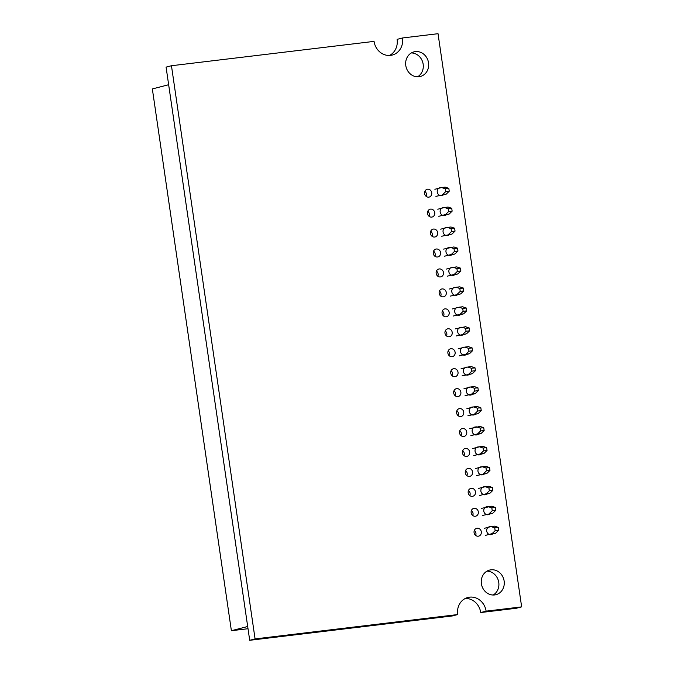 <?xml version="1.0" encoding="UTF-8"?>
<svg xmlns="http://www.w3.org/2000/svg" width="674" height="674" viewBox="0 0 674 674"><rect width="100%" height="100%" fill="white"/><g stroke="black" fill="none" stroke-linecap="round" stroke-linejoin="round"><path stroke-width="1.01" d="M457.671 614.57L255.075 638.91L171.457 65.732L166.082 67.122L249.7 640.3L452.296 615.96L457.671 614.57A15.89 14.297 -104.5 0 1 467.908 597.476A15.89 14.297 -104.5 0 1 486.106 611.149L480.731 612.54L516.276 608.268L521.651 606.878L438.033 33.7L402.488 37.971L397.112 39.362A15.89 14.297 -104.5 0 1 389.488 55.47M402.488 37.971A15.89 14.297 -104.5 0 1 392.251 55.066A15.89 14.297 -104.5 0 1 374.053 41.384L171.457 65.732M255.075 638.91L249.7 640.3M465.296 598.461A15.89 14.297 -104.5 0 1 480.731 612.54M521.651 606.878L486.106 611.149M446.483 214.442A4.036 3.631 -104.5 0 1 440.206 212.259A4.036 3.631 -104.5 0 1 444.04 207.609M449.389 234.383A4.036 3.631 -104.5 0 1 443.113 232.21A4.036 3.631 -104.5 0 1 446.946 227.551M452.296 254.325A4.036 3.631 -104.5 0 1 446.028 252.152A4.036 3.631 -104.5 0 1 449.861 247.493M455.211 274.267A4.036 3.631 -104.5 0 1 448.935 272.094A4.036 3.631 -104.5 0 1 452.768 267.435M458.118 294.218A4.036 3.631 -104.5 0 1 451.841 292.036A4.036 3.631 -104.5 0 1 455.675 287.385M461.024 314.16A4.036 3.631 -104.5 0 1 454.756 311.978A4.036 3.631 -104.5 0 1 458.59 307.327M463.939 334.102A4.036 3.631 -104.5 0 1 457.663 331.92A4.036 3.631 -104.5 0 1 461.496 327.269M466.846 354.044A4.036 3.631 -104.5 0 1 460.569 351.87A4.036 3.631 -104.5 0 1 464.403 347.211M469.753 373.986A4.036 3.631 -104.5 0 1 463.485 371.812A4.036 3.631 -104.5 0 1 467.318 367.153M472.668 393.936A4.036 3.631 -104.5 0 1 466.391 391.754A4.036 3.631 -104.5 0 1 470.225 387.103M475.574 413.878A4.036 3.631 -104.5 0 1 469.298 411.696A4.036 3.631 -104.5 0 1 473.131 407.045M478.481 433.82A4.036 3.631 -104.5 0 1 472.213 431.638A4.036 3.631 -104.5 0 1 476.046 426.987M481.396 453.762A4.036 3.631 -104.5 0 1 475.119 451.588A4.036 3.631 -104.5 0 1 478.953 446.929M484.303 473.704A4.036 3.631 -104.5 0 1 478.026 471.53A4.036 3.631 -104.5 0 1 481.859 466.871M487.209 493.646A4.036 3.631 -104.5 0 1 480.941 491.472A4.036 3.631 -104.5 0 1 484.774 486.813M490.124 513.596A4.036 3.631 -104.5 0 1 483.848 511.414A4.036 3.631 -104.5 0 1 487.681 506.764M493.031 533.538A4.036 3.631 -104.5 0 1 486.754 531.356A4.036 3.631 -104.5 0 1 490.588 526.706M424.89 191.34A4.036 3.631 -104.5 0 1 426.187 196.378M428.807 197.153A4.036 3.631 -104.5 0 1 427.215 189.259A4.036 3.631 -104.5 0 1 429.237 197.069A4.036 3.631 -104.5 0 1 428.807 197.153M427.796 211.282A4.036 3.631 -104.5 0 1 429.102 216.32M431.722 217.095A4.036 3.631 -104.5 0 1 430.122 209.201A4.036 3.631 -104.5 0 1 432.152 217.02A4.036 3.631 -104.5 0 1 431.722 217.095M430.703 231.233A4.036 3.631 -104.5 0 1 432.009 236.262M434.629 237.037A4.036 3.631 -104.5 0 1 433.037 229.143A4.036 3.631 -104.5 0 1 435.059 236.962A4.036 3.631 -104.5 0 1 434.629 237.037M433.618 251.175A4.036 3.631 -104.5 0 1 434.915 256.213M437.536 256.988A4.036 3.631 -104.5 0 1 435.943 249.085A4.036 3.631 -104.5 0 1 437.965 256.904A4.036 3.631 -104.5 0 1 437.536 256.988M436.525 271.117A4.036 3.631 -104.5 0 1 437.83 276.155M440.451 276.93A4.036 3.631 -104.5 0 1 438.85 269.027A4.036 3.631 -104.5 0 1 440.88 276.846A4.036 3.631 -104.5 0 1 440.451 276.93M439.431 291.058A4.036 3.631 -104.5 0 1 440.737 296.097M443.357 296.872A4.036 3.631 -104.5 0 1 441.765 288.978A4.036 3.631 -104.5 0 1 443.787 296.787A4.036 3.631 -104.5 0 1 443.357 296.872M442.346 311A4.036 3.631 -104.5 0 1 443.644 316.039M446.264 316.814A4.036 3.631 -104.5 0 1 444.671 308.919A4.036 3.631 -104.5 0 1 446.694 316.729A4.036 3.631 -104.5 0 1 446.264 316.814M445.253 330.951A4.036 3.631 -104.5 0 1 446.559 335.981M449.179 336.756A4.036 3.631 -104.5 0 1 447.578 328.861A4.036 3.631 -104.5 0 1 449.609 336.68A4.036 3.631 -104.5 0 1 449.179 336.756M448.159 350.893A4.036 3.631 -104.5 0 1 449.465 355.923M452.086 356.698A4.036 3.631 -104.5 0 1 450.493 348.803A4.036 3.631 -104.5 0 1 452.515 356.622A4.036 3.631 -104.5 0 1 452.086 356.698M451.075 370.835A4.036 3.631 -104.5 0 1 452.372 375.873M454.992 376.648A4.036 3.631 -104.5 0 1 453.4 368.745A4.036 3.631 -104.5 0 1 455.422 376.564A4.036 3.631 -104.5 0 1 454.992 376.648M453.981 390.777A4.036 3.631 -104.5 0 1 455.287 395.815M457.907 396.59A4.036 3.631 -104.5 0 1 456.306 388.696A4.036 3.631 -104.5 0 1 458.337 396.506A4.036 3.631 -104.5 0 1 457.907 396.59M456.888 410.719A4.036 3.631 -104.5 0 1 458.194 415.757M460.814 416.532A4.036 3.631 -104.5 0 1 459.221 408.638A4.036 3.631 -104.5 0 1 461.243 416.448A4.036 3.631 -104.5 0 1 460.814 416.532M459.803 430.661A4.036 3.631 -104.5 0 1 461.1 435.699M463.72 436.474A4.036 3.631 -104.5 0 1 462.128 428.58A4.036 3.631 -104.5 0 1 464.15 436.398A4.036 3.631 -104.5 0 1 463.72 436.474M462.709 450.611A4.036 3.631 -104.5 0 1 464.015 455.641M466.635 456.416A4.036 3.631 -104.5 0 1 465.035 448.522A4.036 3.631 -104.5 0 1 467.065 456.34A4.036 3.631 -104.5 0 1 466.635 456.416M465.616 470.553A4.036 3.631 -104.5 0 1 466.922 475.591M469.542 476.366A4.036 3.631 -104.5 0 1 467.95 468.464A4.036 3.631 -104.5 0 1 469.972 476.282A4.036 3.631 -104.5 0 1 469.542 476.366M468.531 490.495A4.036 3.631 -104.5 0 1 469.829 495.533M472.449 496.308A4.036 3.631 -104.5 0 1 470.856 488.406A4.036 3.631 -104.5 0 1 472.878 496.224A4.036 3.631 -104.5 0 1 472.449 496.308M471.438 510.437A4.036 3.631 -104.5 0 1 472.744 515.475M475.364 516.25A4.036 3.631 -104.5 0 1 473.763 508.356A4.036 3.631 -104.5 0 1 475.793 516.166A4.036 3.631 -104.5 0 1 475.364 516.25M474.344 530.379A4.036 3.631 -104.5 0 1 475.65 535.417M478.27 536.192A4.036 3.631 -104.5 0 1 476.678 528.298A4.036 3.631 -104.5 0 1 478.7 536.116A4.036 3.631 -104.5 0 1 478.27 536.192M486.982 571.148A12.713 11.433 -104.5 0 1 498.457 580.912A12.713 11.433 -104.5 0 1 493.166 595.024M494.598 594.948A12.713 11.433 -104.5 0 1 481.522 584.51A12.713 11.433 -104.5 0 1 489.577 570.078A12.713 11.433 -104.5 0 1 503.832 579.522A12.713 11.433 -104.5 0 1 495.946 594.695A12.713 11.433 -104.5 0 1 494.598 594.948M411.384 52.926A12.713 11.433 -104.5 0 1 422.859 62.699A12.713 11.433 -104.5 0 1 417.568 76.802M418.992 76.735A12.713 11.433 -104.5 0 1 405.917 66.288A12.713 11.433 -104.5 0 1 413.979 51.864A12.713 11.433 -104.5 0 1 428.234 61.309A12.713 11.433 -104.5 0 1 420.349 76.482A12.713 11.433 -104.5 0 1 418.992 76.735M443.568 194.5A4.036 3.631 -104.5 0 1 437.3 192.317A4.036 3.631 -104.5 0 1 441.133 187.667M168.643 84.722L152.349 88.943L231.384 630.712L248.007 628.716M247.687 626.5L231.384 630.712M461.067 368.771L467.781 367.035L471.446 368.265L475.001 367.844L471.337 366.605L467.781 367.035M483.502 450.906L483.089 448.041L479.416 446.811L482.972 446.382L486.645 447.62L487.058 450.476L483.502 450.906L480.452 453.88L484.008 453.45L487.058 450.476M480.848 454.268L484.008 453.45M477.917 387.786L474.361 388.216L470.688 386.977L474.243 386.556L477.917 387.786L478.329 390.642L474.774 391.072L471.724 394.046L475.28 393.616L478.329 390.642M463.973 388.721L470.688 386.977M469.795 428.605L480.065 426.44L483.73 427.67L480.174 428.1L476.51 426.869M469.214 374.491L472.364 373.674L475.423 370.7L475.001 367.844M462.094 375.839L472.364 373.674M471.446 368.265L471.867 371.13L468.818 374.104M475.423 370.7L471.867 371.13M473.729 455.616L480.452 453.88M472.701 448.547L479.416 446.811M475.035 414.375L478.186 413.558L481.236 410.592L480.823 407.728L477.268 408.158L473.603 406.919L477.158 406.498L480.823 407.728M481.236 410.592L477.689 411.014L477.268 408.158M466.88 408.663L473.603 406.919M467.916 415.732L478.186 413.558M477.689 411.014L474.631 413.988M472.12 394.433L475.28 393.616M465.001 395.781L471.724 394.046M474.774 391.072L474.361 388.216M483.73 427.67L484.151 430.534L480.596 430.956L477.546 433.93L481.093 433.508L484.151 430.534M477.942 434.326L481.093 433.508M480.174 428.1L480.596 430.956M470.823 435.674L477.546 433.93M489.551 467.562L485.996 467.983L482.331 466.753L485.887 466.324L489.551 467.562L489.964 470.418L486.417 470.848L485.996 467.983M475.608 468.489L482.331 466.753M476.644 475.558L486.914 473.392L489.964 470.418M486.417 470.848L483.359 473.822M486.645 447.62L483.089 448.041M483.764 474.21L486.914 473.392M492.458 487.504L488.903 487.934L485.238 486.695L488.793 486.266L492.458 487.504L492.879 490.36L489.324 490.79L486.274 493.764L489.821 493.334L492.879 490.36M478.523 488.439L485.238 486.695M479.551 495.5L486.274 493.764M489.324 490.79L488.903 487.934M486.67 494.152L489.821 493.334M481.43 508.381L491.7 506.216L495.373 507.446L491.818 507.876L488.153 506.637M495.373 507.446L495.786 510.302L492.231 510.732L491.818 507.876M482.458 515.45L492.736 513.276L495.786 510.302M492.231 510.732L489.181 513.706M495.146 530.674L498.693 530.253L495.643 533.227L492.087 533.648L495.146 530.674L494.724 527.818L491.06 526.579L494.615 526.158L498.28 527.388L498.693 530.253M492.492 534.035L495.643 533.227M485.373 535.392L492.087 533.648M484.336 528.323L491.06 526.579M498.28 527.388L494.724 527.818M489.577 514.094L492.736 513.276M434.882 189.284L441.596 187.541L445.261 188.779L448.817 188.349L445.152 187.119L441.596 187.541M457.317 271.411L456.905 268.555L453.231 267.317L456.787 266.887L460.46 268.126L460.873 270.982L457.317 271.411L454.268 274.385L457.823 273.956L460.873 270.982M454.664 274.773L457.823 273.956M451.732 208.291L448.176 208.721L444.503 207.491L448.058 207.061L451.732 208.291L452.144 211.156L448.589 211.577L445.539 214.551L449.095 214.13L452.144 211.156M437.788 209.226L444.503 207.491M443.61 249.11L453.88 246.945L457.545 248.184L453.99 248.605L450.325 247.375M443.029 194.997L446.18 194.179L449.238 191.205L448.817 188.349M435.909 196.353L446.18 194.179M445.261 188.779L445.683 191.635L442.633 194.609M449.238 191.205L445.683 191.635M447.544 276.121L454.268 274.385M446.517 269.061L453.231 267.317M448.85 234.889L452.001 234.072L455.051 231.098L454.638 228.242L451.083 228.663L447.418 227.433L450.973 227.003L454.638 228.242M455.051 231.098L451.504 231.527L451.083 228.663M440.695 229.168L447.418 227.433M441.731 236.237L452.001 234.072M451.504 231.527L448.446 234.493M445.935 214.947L449.095 214.13M438.816 216.295L445.539 214.551M448.589 211.577L448.176 208.721M457.545 248.184L457.966 251.04L454.411 251.469L451.361 254.443L454.908 254.014L457.966 251.04M451.757 254.831L454.908 254.014M453.99 248.605L454.411 251.469M444.638 256.179L451.361 254.443M463.367 288.068L459.811 288.497L456.146 287.259L459.702 286.838L463.367 288.068L463.779 290.924L460.232 291.353L459.811 288.497M449.423 289.003L456.146 287.259M450.459 296.063L460.73 293.898L463.779 290.924M460.232 291.353L457.174 294.327M460.46 268.126L456.905 268.555M457.579 294.715L460.73 293.898M466.273 308.01L462.718 308.439L459.053 307.201L462.608 306.78L466.273 308.01L466.694 310.874L463.139 311.295L460.089 314.269L463.636 313.848L466.694 310.874M452.338 308.945L459.053 307.201M453.366 316.013L460.089 314.269M463.139 311.295L462.718 308.439M460.485 314.657L463.636 313.848M455.245 328.887L465.515 326.721L469.188 327.952L465.633 328.381L461.96 327.151M469.188 327.952L469.601 330.816L466.046 331.237L465.633 328.381M456.273 335.955L466.551 333.79L469.601 330.816M466.046 331.237L462.996 334.211M468.961 351.188L472.508 350.758L469.458 353.732L465.903 354.162L468.961 351.188L468.54 348.323L464.875 347.093L468.43 346.663L472.095 347.902L472.508 350.758M466.307 354.549L469.458 353.732M459.188 355.897L465.903 354.162M458.151 348.829L464.875 347.093M472.095 347.902L468.54 348.323M463.392 334.607L466.551 333.79"/></g></svg>

